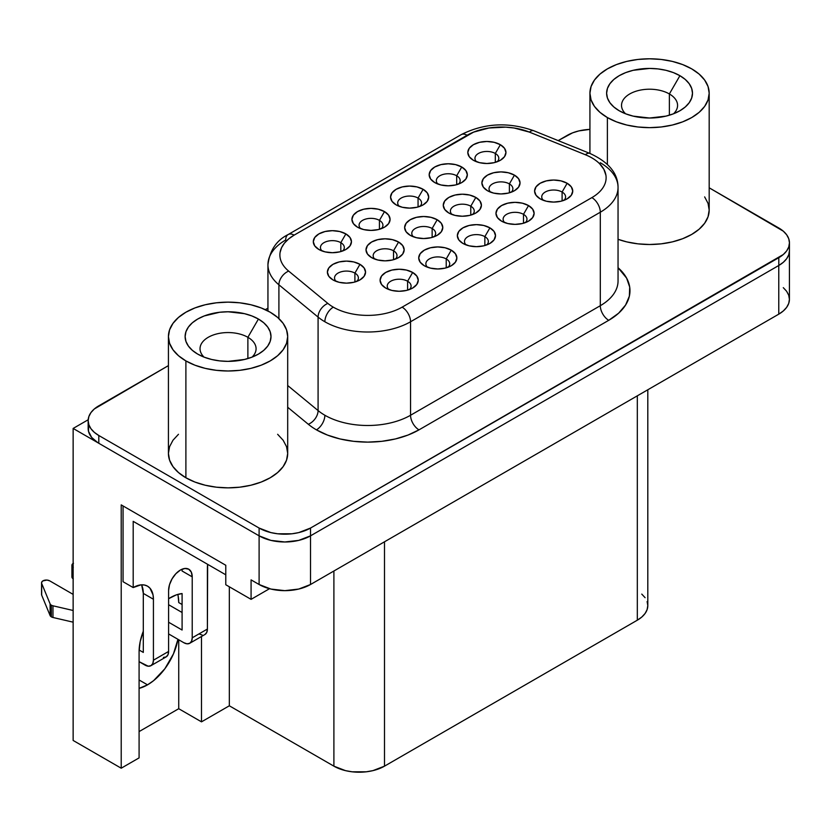 <?xml version="1.0" encoding="UTF-8"?>
<svg xmlns="http://www.w3.org/2000/svg" width="831" height="831" viewBox="0 0 831 831"><rect width="100%" height="100%" fill="white"/><g stroke="black" fill="none" stroke-linecap="round" stroke-linejoin="round"><path stroke-width="1.25" d="M607.388 117.566A59.635 34.424 180 0 1 589.927 93.217A59.635 34.424 180 0 1 626.73 61.411A59.635 34.424 180 0 1 691.724 68.88L699.141 74.094L704.646 80.046L708.043 86.507L709.186 93.217L708.043 99.938L704.646 106.399L699.141 112.351L691.724 117.566L682.687 121.845L672.372 125.024L661.185 126.987L649.551 127.652L637.917 126.987L626.73 125.024L616.425 121.845L607.388 117.566L599.972 112.351L594.456 106.399L591.07 99.938L589.927 93.217L591.07 86.507L594.456 80.046L599.972 74.094L607.388 68.88L616.425 64.589L626.73 61.411L637.917 59.448L649.551 58.793L661.185 59.448L672.372 61.411L682.687 64.589L691.724 68.88A59.635 34.424 180 0 1 709.186 93.217A59.635 34.424 180 0 1 672.372 125.024A59.635 34.424 180 0 1 607.388 117.566L607.388 164.361L607.388 117.566M673.515 113.795A28.025 16.184 0 0 0 669.37 93.955L679.914 75.694A42.932 24.785 180 0 1 679.914 110.752A42.932 24.785 180 0 1 619.199 110.752L619.199 110.752A42.932 24.785 180 0 1 619.199 75.694A42.932 24.785 180 0 1 679.914 75.694L669.37 93.955A28.025 16.184 180 0 1 677.577 105.392A28.025 16.184 180 0 1 673.515 113.795M669.37 115.208L669.37 93.955L669.37 115.208M168.423 336.565L168.423 453.425A59.635 34.424 0 0 0 185.895 477.773L185.895 360.914A59.635 34.424 180 0 1 168.423 336.565A59.635 34.424 180 0 1 205.236 304.759A59.635 34.424 180 0 1 270.22 312.227L277.637 317.442L283.153 323.394L286.55 329.855L287.692 336.565L286.55 343.286L283.153 349.747L277.637 355.699L270.22 360.914L261.183 365.193L250.879 368.372L239.692 370.335L228.058 371L216.424 370.335L205.236 368.372L194.932 365.193L185.895 360.914L178.478 355.699L172.962 349.747L169.576 343.286L168.423 336.565L169.576 329.855L172.962 323.394L178.478 317.442L185.895 312.227L194.932 307.937L205.236 304.759L216.424 302.806L228.058 302.141L239.692 302.806L250.879 304.759L261.183 307.937L270.22 312.227A59.635 34.424 180 0 1 287.692 336.565A59.635 34.424 180 0 1 250.879 368.372A59.635 34.424 180 0 1 185.895 360.914L185.895 477.773A59.635 34.424 0 0 0 250.879 485.231A59.635 34.424 0 0 0 287.692 453.425L286.55 460.135L283.153 466.596L277.637 472.548L270.22 477.773L261.183 482.053L250.879 485.231L239.692 487.195L228.058 487.849L216.424 487.195L205.236 485.231L194.932 482.053L185.895 477.773L178.478 472.548L172.962 466.596L169.576 460.135L168.423 453.425L169.576 446.704L172.962 440.253L178.478 434.291M247.877 337.303A28.025 16.184 0 0 0 210.752 336.015A28.025 16.184 0 0 0 204.104 357.143A28.025 16.184 180 0 1 200.032 348.74A28.025 16.184 180 0 1 217.338 333.792A28.025 16.184 180 0 1 247.877 337.303L247.877 358.556L247.877 337.303A28.025 16.184 180 0 1 256.083 348.74A28.025 16.184 180 0 1 252.011 357.143A28.025 16.184 0 0 0 247.877 337.303L258.42 319.042L247.877 337.303M197.695 354.099L197.695 354.099A42.932 24.785 180 0 1 197.695 319.042A42.932 24.785 180 0 1 258.42 319.042A42.932 24.785 180 0 1 258.42 354.099A42.932 24.785 180 0 1 197.695 354.099L204.208 357.174L211.625 359.47L219.685 360.883L228.058 361.36L244.491 359.47L251.907 357.174L258.42 354.099L263.759 350.339L267.727 346.049L270.168 341.406L270.989 336.565L270.168 331.735L267.727 327.082L263.759 322.792L258.42 319.042L251.907 315.957L244.491 313.671L228.058 311.781L219.685 312.259L204.208 315.957L197.695 319.042L192.356 322.792L188.388 327.082L185.947 331.735L185.126 336.565L185.947 341.406L188.388 346.049L192.356 350.339L197.695 354.099M41.55 582.791L41.55 594.477A4.768 2.753 0 0 0 41.675 595.121L50.109 615.563A4.768 2.753 180 0 0 51.377 616.872A4.768 2.753 180 0 0 52.976 617.485L52.976 605.799A4.768 2.753 180 0 1 51.377 605.186L51.377 616.872A4.768 2.753 0 0 0 52.976 617.485L73.138 622.17L52.976 617.485L52.976 605.799A4.768 2.753 180 0 1 51.377 605.186A4.768 2.753 180 0 1 50.109 603.877L50.109 615.563A4.768 2.753 0 0 0 51.377 616.872L51.377 605.186A4.768 2.753 180 0 1 50.109 603.877L50.109 615.563L41.675 595.121L41.675 583.435L50.109 603.877L41.675 583.435A4.768 2.753 180 0 1 41.55 582.791A4.768 2.753 180 0 1 44.5 580.246A4.768 2.753 180 0 1 49.694 580.848L73.138 594.383L49.694 580.848L46.972 580.069L42.786 580.942L41.571 582.541L41.571 594.227M340.814 242.662A11.925 6.887 0 0 0 325.15 242.06A11.925 6.887 0 0 0 322.013 250.941A11.925 6.887 180 0 1 320.454 247.534A11.925 6.887 180 0 1 327.809 241.177A11.925 6.887 180 0 1 340.814 242.662L340.814 251.575L340.814 242.662A11.925 6.887 180 0 1 344.304 247.534A11.925 6.887 180 0 1 342.736 250.952A11.925 6.887 0 0 0 340.814 242.662L345.873 233.906L340.814 242.662M318.886 249.487L318.886 249.487A19.082 11.021 180 0 1 318.886 233.906A19.082 11.021 180 0 1 345.873 233.906L350.007 237.479L351.461 241.696L350.007 245.903L345.873 249.487L339.682 251.866L332.379 252.707L325.077 251.866L318.886 249.487L314.752 245.903L313.297 241.696L314.752 237.479L318.886 233.906L325.077 231.517L332.379 230.675L339.682 231.517L345.873 233.906A19.082 11.021 180 0 1 345.873 249.487A19.082 11.021 180 0 1 318.886 249.487L318.886 249.487M379.435 220.371A11.925 6.887 0 0 0 363.77 219.758A11.925 6.887 0 0 0 360.644 228.639A11.925 6.887 180 0 1 359.075 225.232A11.925 6.887 180 0 1 366.44 218.875A11.925 6.887 180 0 1 379.435 220.371L379.435 229.273L379.435 220.371A11.925 6.887 180 0 1 382.925 225.232A11.925 6.887 180 0 1 381.367 228.65A11.925 6.887 0 0 0 379.435 220.371L384.493 211.604L379.435 220.371M357.507 227.185L357.507 227.185A19.082 11.021 180 0 1 357.507 211.604A19.082 11.021 180 0 1 384.493 211.604L388.628 215.177L390.082 219.394L388.628 223.612L384.493 227.185L378.302 229.574L371 230.405L363.698 229.574L357.507 227.185L353.372 223.612L351.918 219.394L353.372 215.177L357.507 211.604L363.698 209.215L371 208.373L378.302 209.215L384.493 211.604A19.082 11.021 180 0 1 384.493 227.185A19.082 11.021 180 0 1 357.507 227.185L357.507 227.185M495.307 153.465A11.925 6.887 0 0 0 479.643 152.862A11.925 6.887 0 0 0 476.516 161.744A11.925 6.887 180 0 1 474.948 158.337A11.925 6.887 180 0 1 482.312 151.98A11.925 6.887 180 0 1 495.307 153.465L495.307 162.377L495.307 153.465A11.925 6.887 180 0 1 498.797 158.337A11.925 6.887 180 0 1 497.239 161.744A11.925 6.887 0 0 0 495.307 153.465L500.366 144.708L495.307 153.465M473.379 160.279L473.379 160.279A19.082 11.021 180 0 1 473.379 144.708A19.082 11.021 180 0 1 500.366 144.708L504.51 148.282L505.954 152.489L504.51 156.706L500.366 160.279L494.175 162.668L486.873 163.51L479.57 162.668L473.379 160.279L469.245 156.706L467.791 152.489L469.245 148.282L473.379 144.708L479.57 142.319L486.873 141.478L494.175 142.319L500.366 144.708A19.082 11.021 180 0 1 500.366 160.279A19.082 11.021 180 0 1 473.379 160.279M456.686 175.767A11.925 6.887 0 0 0 441.022 175.164A11.925 6.887 0 0 0 437.885 184.046A11.925 6.887 180 0 1 436.327 180.639A11.925 6.887 180 0 1 443.692 174.271A11.925 6.887 180 0 1 456.686 175.767L456.686 184.679L456.686 175.767A11.925 6.887 180 0 1 460.177 180.639A11.925 6.887 180 0 1 458.608 184.046A11.925 6.887 0 0 0 456.686 175.767L461.745 167L456.686 175.767M434.758 182.581L434.758 182.581A19.082 11.021 180 0 1 434.758 167A19.082 11.021 180 0 1 461.745 167L465.879 170.573L467.334 174.79L465.879 179.008L461.745 182.581L455.554 184.97L448.252 185.812L440.949 184.97L434.758 182.581L430.624 179.008L429.17 174.79L430.624 170.573L434.758 167L440.949 164.611L448.252 163.78L455.554 164.611L461.745 167A19.082 11.021 180 0 1 461.745 182.581A19.082 11.021 180 0 1 434.758 182.581M509.393 183.9A11.925 6.887 0 0 0 493.728 183.287A11.925 6.887 0 0 0 490.591 192.179A11.925 6.887 180 0 1 489.033 188.772A11.925 6.887 180 0 1 496.398 182.405A11.925 6.887 180 0 1 509.393 183.9L509.393 192.802L509.393 183.9A11.925 6.887 180 0 1 512.883 188.772A11.925 6.887 180 0 1 511.314 192.179A11.925 6.887 0 0 0 509.393 183.9L514.451 175.133L509.393 183.9M487.465 190.715L487.465 190.715A19.082 11.021 180 0 1 487.465 175.133A19.082 11.021 180 0 1 514.451 175.133L518.586 178.707L520.04 182.924L518.586 187.141L514.451 190.715L508.26 193.104L500.958 193.945L493.656 193.104L487.465 190.715L483.33 187.141L481.876 182.924L483.33 178.707L487.465 175.133L493.656 172.744L500.958 171.903L508.26 172.744L514.451 175.133A19.082 11.021 180 0 1 514.451 190.715A19.082 11.021 180 0 1 487.465 190.715M472.694 214.471A11.925 6.887 0 0 0 470.772 206.202L475.831 197.435A19.082 11.021 180 0 1 475.831 213.016A19.082 11.021 180 0 1 448.844 213.016L444.71 209.443L443.255 205.226L444.71 201.009L448.844 197.435L455.035 195.046L462.337 194.205L469.64 195.046L475.831 197.435L479.965 201.009L481.419 205.226L479.965 209.443L475.831 213.016L469.64 215.406L462.337 216.237L455.035 215.406L448.844 213.016A19.082 11.021 180 0 1 448.844 197.435A19.082 11.021 180 0 1 475.831 197.435L470.772 206.202A11.925 6.887 0 0 0 455.097 205.589A11.925 6.887 0 0 0 451.971 214.471A11.925 6.887 180 0 1 450.412 211.064A11.925 6.887 180 0 1 457.767 204.706A11.925 6.887 180 0 1 470.772 206.202L470.772 215.104L470.772 206.202A11.925 6.887 180 0 1 474.262 211.064A11.925 6.887 180 0 1 472.694 214.481M354.899 273.098A11.925 6.887 0 0 0 339.225 272.495A11.925 6.887 0 0 0 336.098 281.377A11.925 6.887 180 0 1 334.54 277.97A11.925 6.887 180 0 1 341.894 271.602A11.925 6.887 180 0 1 354.899 273.098L354.899 282.01L354.899 273.098A11.925 6.887 180 0 1 358.39 277.97A11.925 6.887 180 0 1 356.821 281.377A11.925 6.887 0 0 0 354.899 273.098L359.958 264.331L354.899 273.098M332.971 279.912L332.971 279.912A19.082 11.021 180 0 1 332.971 264.331A19.082 11.021 180 0 1 359.958 264.331L364.092 267.904L365.547 272.121L364.092 276.339L359.958 279.912L353.767 282.301L346.465 283.142L339.162 282.301L332.971 279.912L328.827 276.339L327.383 272.121L328.827 267.904L332.971 264.331L339.162 261.942L346.465 261.111L353.767 261.942L359.958 264.331A19.082 11.021 180 0 1 359.958 279.912A19.082 11.021 180 0 1 332.971 279.912L332.971 279.912M393.52 250.796A11.925 6.887 0 0 0 377.856 250.193A11.925 6.887 0 0 0 374.719 259.075A11.925 6.887 180 0 1 373.161 255.668A11.925 6.887 180 0 1 380.525 249.3A11.925 6.887 180 0 1 393.52 250.796L393.52 259.708L393.52 250.796A11.925 6.887 180 0 1 397.01 255.668A11.925 6.887 180 0 1 395.442 259.075A11.925 6.887 0 0 0 393.52 250.796L398.579 242.029L393.52 250.796M371.592 257.61L371.592 257.61A19.082 11.021 180 0 1 371.592 242.029A19.082 11.021 180 0 1 398.579 242.029L402.713 245.602L404.167 249.819L402.713 254.037L398.579 257.61L392.388 259.999L385.085 260.841L377.783 259.999L371.592 257.61L367.458 254.037L366.004 249.819L367.458 245.602L371.592 242.029L377.783 239.64L385.085 238.809L392.388 239.64L398.579 242.029A19.082 11.021 180 0 1 398.579 257.61A19.082 11.021 180 0 1 371.592 257.61L371.592 257.61M562.099 192.034A11.925 6.887 0 0 0 546.434 191.421A11.925 6.887 0 0 0 543.308 200.302A11.925 6.887 180 0 1 541.739 196.895A11.925 6.887 180 0 1 549.104 190.538A11.925 6.887 180 0 1 562.099 192.034L562.099 200.936L562.099 192.034A11.925 6.887 180 0 1 565.589 196.895A11.925 6.887 180 0 1 564.031 200.313A11.925 6.887 0 0 0 562.099 192.034L567.158 183.267L562.099 192.034M540.171 198.848L540.171 198.848A19.082 11.021 180 0 1 540.171 183.267A19.082 11.021 180 0 1 567.158 183.267L571.302 186.84L572.746 191.057L571.302 195.275L567.158 198.848L560.967 201.237L553.664 202.068L546.362 201.237L540.171 198.848L536.037 195.275L534.582 191.057L536.037 186.84L540.171 183.267L546.362 180.878L553.664 180.036L560.967 180.878L567.158 183.267A19.082 11.021 180 0 1 567.158 198.848A19.082 11.021 180 0 1 540.171 198.848M523.478 214.325A11.925 6.887 0 0 0 507.814 213.723A11.925 6.887 0 0 0 504.677 222.604A11.925 6.887 180 0 1 503.119 219.197A11.925 6.887 180 0 1 510.483 212.84A11.925 6.887 180 0 1 523.478 214.325L523.478 223.238L523.478 214.325A11.925 6.887 180 0 1 526.968 219.197A11.925 6.887 180 0 1 525.4 222.615A11.925 6.887 0 0 0 523.478 214.325L528.537 205.569L523.478 214.325M501.55 221.15L501.55 221.15A19.082 11.021 180 0 1 501.55 205.569A19.082 11.021 180 0 1 528.537 205.569L532.671 209.142L534.125 213.359L532.671 217.566L528.537 221.15L522.346 223.529L515.043 224.37L507.741 223.529L501.55 221.15L497.416 217.566L495.962 213.359L497.416 209.142L501.55 205.569L507.741 203.18L515.043 202.338L522.346 203.18L528.537 205.569A19.082 11.021 180 0 1 528.537 221.15A19.082 11.021 180 0 1 501.55 221.15M407.606 281.231A11.925 6.887 0 0 0 391.941 280.618A11.925 6.887 0 0 0 388.804 289.51A11.925 6.887 180 0 1 387.246 286.093A11.925 6.887 180 0 1 394.611 279.735A11.925 6.887 180 0 1 407.606 281.231L407.606 290.133L407.606 281.231A11.925 6.887 180 0 1 411.096 286.093A11.925 6.887 180 0 1 409.527 289.51A11.925 6.887 0 0 0 407.606 281.231L412.664 272.464L407.606 281.231M385.677 288.045L385.677 288.045A19.082 11.021 180 0 1 385.677 272.464A19.082 11.021 180 0 1 412.664 272.464L416.798 276.037L418.253 280.255L416.798 284.472L412.664 288.045L406.473 290.435L399.171 291.276L391.868 290.435L385.677 288.045L381.543 284.472L380.089 280.255L381.543 276.037L385.677 272.464L391.868 270.075L399.171 269.234L406.473 270.075L412.664 272.464A19.082 11.021 180 0 1 412.664 288.045A19.082 11.021 180 0 1 385.677 288.045L385.677 288.045M446.226 258.929A11.925 6.887 0 0 0 430.562 258.327A11.925 6.887 0 0 0 427.435 267.208A11.925 6.887 180 0 1 425.867 263.801A11.925 6.887 180 0 1 433.231 257.433A11.925 6.887 180 0 1 446.226 258.929L446.226 267.842L446.226 258.929A11.925 6.887 180 0 1 449.716 263.801A11.925 6.887 180 0 1 448.158 267.208A11.925 6.887 0 0 0 446.226 258.929L451.285 250.162L446.226 258.929M424.298 265.743L424.298 265.743A19.082 11.021 180 0 1 424.298 250.162A19.082 11.021 180 0 1 451.285 250.162L455.419 253.735L456.873 257.953L455.419 262.17L451.285 265.743L445.094 268.133L437.792 268.974L430.489 268.133L424.298 265.743L420.164 262.17L418.71 257.953L420.164 253.735L424.298 250.162L430.489 247.773L437.792 246.942L445.094 247.773L451.285 250.162A19.082 11.021 180 0 1 451.285 265.743A19.082 11.021 180 0 1 424.298 265.743L424.298 265.743M418.055 198.069A11.925 6.887 0 0 0 402.391 197.456A11.925 6.887 0 0 0 399.264 206.348A11.925 6.887 180 0 1 397.696 202.941A11.925 6.887 180 0 1 405.061 196.573A11.925 6.887 180 0 1 418.055 198.069L418.055 206.971L418.055 198.069A11.925 6.887 180 0 1 421.556 202.941A11.925 6.887 180 0 1 419.987 206.348A11.925 6.887 0 0 0 418.055 198.069L423.124 189.302L418.055 198.069M396.138 204.883L396.138 204.883A19.082 11.021 180 0 1 396.138 189.302A19.082 11.021 180 0 1 423.124 189.302L427.259 192.875L428.713 197.092L427.259 201.31L423.124 204.883L416.933 207.272L409.631 208.114L402.329 207.272L396.138 204.883L391.993 201.31L390.549 197.092L391.993 192.875L396.138 189.302L402.329 186.913L409.631 186.071L416.933 186.913L423.124 189.302A19.082 11.021 180 0 1 423.124 204.883A19.082 11.021 180 0 1 396.138 204.883M484.847 236.627A11.925 6.887 0 0 0 469.183 236.025A11.925 6.887 0 0 0 466.056 244.906A11.925 6.887 180 0 1 464.487 241.499A11.925 6.887 180 0 1 471.852 235.131A11.925 6.887 180 0 1 484.847 236.627L484.847 245.54L484.847 236.627A11.925 6.887 180 0 1 488.348 241.499A11.925 6.887 180 0 1 486.779 244.906A11.925 6.887 0 0 0 484.847 236.627L489.916 227.86L484.847 236.627M462.929 243.441L462.929 243.441A19.082 11.021 180 0 1 462.929 227.86A19.082 11.021 180 0 1 489.916 227.86L494.05 231.434L495.505 235.651L494.05 239.868L489.916 243.441L483.725 245.831L476.423 246.672L469.12 245.831L462.929 243.441L458.785 239.868L457.341 235.651L458.785 231.434L462.929 227.86L469.12 225.471L476.423 224.64L483.725 225.471L489.916 227.86A19.082 11.021 180 0 1 489.916 243.441A19.082 11.021 180 0 1 462.929 243.441M432.141 228.494A11.925 6.887 0 0 0 416.476 227.891A11.925 6.887 0 0 0 413.35 236.773A11.925 6.887 180 0 1 411.781 233.366A11.925 6.887 180 0 1 419.146 227.008A11.925 6.887 180 0 1 432.141 228.494L432.141 237.406L432.141 228.494A11.925 6.887 180 0 1 435.641 233.366A11.925 6.887 180 0 1 434.073 236.783A11.925 6.887 0 0 0 432.141 228.494L437.199 219.737L432.141 228.494M410.213 235.318L410.213 235.318A19.082 11.021 180 0 1 410.213 219.737A19.082 11.021 180 0 1 437.199 219.737L441.344 223.31L442.788 227.528L441.344 231.735L437.199 235.318L431.009 237.697L423.706 238.539L416.404 237.697L410.213 235.318L406.079 231.735L404.624 227.528L406.079 223.31L410.213 219.737L416.404 217.348L423.706 216.507L431.009 217.348L437.199 219.737A19.082 11.021 180 0 1 437.199 235.318A19.082 11.021 180 0 1 410.213 235.318M267.946 264.611A60.59 34.975 0 0 0 278.904 284.794L278.904 318.585L278.904 284.794A60.59 34.975 180 0 1 267.946 264.725A60.59 34.975 180 0 1 285.698 239.993A11.925 6.887 60 0 1 288.17 234.539A11.925 6.887 60 0 1 294.132 235.131L467.105 135.256A48.655 28.098 180 0 1 529.42 132.108A11.925 5.588 -68 0 1 533.907 130.799A11.925 5.588 112 0 0 529.42 132.108L514.109 128.005L505.757 127.153L488.919 128.005L473.597 132.129L294.132 235.142L467.105 135.256A11.925 6.887 -120 0 0 461.143 134.674A11.925 6.887 60 0 1 467.105 135.256A48.655 28.098 180 0 1 529.42 132.108L585.377 154.732A11.925 5.588 -68 0 1 589.844 153.413A11.925 5.588 112 0 0 585.377 154.732A48.655 28.098 180 0 1 606.121 177.741A48.655 28.098 0 0 0 585.377 154.753L529.42 132.129L585.377 154.732A48.655 28.098 180 0 1 591.869 197.612L402.121 307.158A48.655 28.098 180 0 1 333.304 307.158A48.655 28.098 180 0 1 327.85 303.408A11.925 7.978 129.5 0 0 318.086 317.099A60.59 34.975 0 0 0 324.869 321.763A11.925 6.887 -60 0 1 333.304 307.158A11.925 6.887 120 0 0 324.869 321.763A60.59 34.975 180 0 1 318.086 317.099L318.086 410.576A60.59 34.975 0 0 0 324.869 415.251A60.59 34.975 0 0 0 410.556 415.251A11.925 6.887 -120 0 0 418.99 429.856A72.515 41.862 180 0 1 316.434 429.856A11.925 6.887 120 0 0 324.869 415.251A60.59 34.975 0 0 0 410.556 415.251L410.556 321.763A60.59 34.975 180 0 1 324.869 321.763A60.59 34.975 0 0 0 410.556 321.763L600.304 212.217L600.304 305.704L410.556 415.251L410.556 321.763L600.304 212.217L600.304 305.704A60.59 34.975 0 0 0 618.046 280.971L618.046 187.484A60.59 34.975 180 0 1 600.304 212.217A60.59 34.975 0 0 0 618.046 186.985M147.523 684.848A44.126 25.481 -60 0 1 139.089 688.38L147.523 684.848L139.089 679.976L147.523 684.848A44.126 25.481 -60 0 0 177.938 639.309L173.461 653.852L164.86 668.768L153.61 680.641L147.523 684.848M88.159 420.652L88.159 428.443A36.356 20.983 0 0 0 97.892 442.736L73.138 428.443L88.2 419.748L73.138 428.443L97.892 442.736A36.356 20.983 0 0 0 98.806 443.287L98.806 435.496A36.356 20.983 180 0 1 88.159 420.652A36.356 20.983 180 0 1 98.806 405.819L168.423 365.619L94.287 408.997L90.932 412.623L88.865 416.56L88.159 420.652L88.865 424.755L90.932 428.692L94.287 432.317L98.806 435.496L259.106 528.049L270.906 532.598L277.72 533.793L291.91 533.793L298.724 532.598L310.524 528.049L783.321 254.504L786.687 250.879L788.754 246.942L789.45 242.839L788.754 238.746L786.687 234.809L783.321 231.184L709.186 187.806L778.803 228.006A36.356 20.983 180 0 1 789.45 242.839A36.356 20.983 180 0 1 778.803 257.683L778.803 265.473L783.321 262.295L786.687 258.67L788.754 254.733L789.45 250.63A36.356 20.983 0 0 1 778.803 265.473L310.524 535.839L310.524 584.505L778.772 314.16L783.29 310.981L786.645 307.356L788.723 303.419L789.419 299.326L788.723 295.234L786.645 291.297L783.29 287.661M589.927 129.376L578.885 130.903L572.601 132.846L558.172 140.605L567.095 135.453A36.356 20.983 180 0 1 589.927 129.376M267.946 308.166L265.318 309.683L267.946 308.166M277.637 434.291L283.153 440.253L286.55 446.704L287.692 453.425L287.692 336.565M618.046 280.473A60.59 34.975 0 0 1 600.304 305.704L410.556 415.251A11.925 6.887 60 0 0 418.99 429.856L608.739 320.309A11.925 6.887 60 0 1 600.304 305.704A11.925 6.887 -120 0 0 608.739 320.309A72.515 41.862 180 0 0 618.046 267.707L626.616 278.115L629.701 287.059L629.358 296.168L625.598 305.019L618.617 313.194L608.739 320.309L418.99 429.856L408 435.06L395.463 438.934L381.855 441.313L367.718 442.123L353.57 441.313L339.962 438.934L327.424 435.06L316.434 429.856A72.515 41.862 180 0 1 308.311 424.267L287.692 407.263L308.311 424.267A11.925 7.978 129.5 0 0 318.086 410.576L287.692 385.522L318.086 410.576A60.59 34.975 0 0 0 324.869 415.251A11.925 6.887 -60 0 1 316.434 429.856A72.515 41.862 180 0 1 308.311 424.267A11.925 7.978 -50.5 0 0 318.086 410.576L318.086 317.099A11.925 7.978 -50.5 0 1 327.85 303.408L288.679 271.103A48.655 28.098 180 0 1 294.132 235.131L288.679 238.902L284.431 243.14L281.532 247.742L280.057 252.562M704.646 196.895L708.043 203.356L709.186 210.077L708.043 216.787L704.646 223.248L699.141 229.2L691.724 234.415L682.687 238.705L672.372 241.883L661.185 243.847L649.551 244.501L637.917 243.847L626.73 241.883L618.046 239.307A59.635 34.424 0 0 0 678.512 240.169A59.635 34.424 0 0 0 709.186 210.077L709.186 93.217M141.758 585.356L143.306 593.407L153.423 599.255L153.039 594.913L150.016 588.234L147.492 586.146L144.428 585.014L140.927 584.868L133.189 587.569L133.189 521.349L225.783 574.803L133.189 521.349L133.189 587.569L123.061 581.721L123.061 505.965L123.061 581.721L133.189 587.569A28.628 16.527 -60 0 1 147.492 586.146A28.628 16.527 -60 0 1 153.423 599.255L143.306 593.407L143.306 631.217L140.159 641.75L139.089 651.733L139.089 757.882L121.212 768.208L121.212 504.884L225.783 565.267L225.783 584.744L251.076 599.348L225.783 584.744L225.783 565.267L121.212 504.884L121.212 768.208L139.089 757.882L139.089 651.733A44.126 25.481 -60 0 1 143.306 631.217L143.306 593.407A28.628 16.527 120 0 0 141.509 584.827M143.306 652.418L143.306 631.217L143.306 652.418L139.12 650.008L143.306 652.418M229.325 586.779L229.325 705.789L201.497 721.848L201.497 636.494L201.497 721.848L229.325 705.789L229.325 586.779M182.093 593.552L176.307 594.892L168.6 598.715A44.126 25.481 -60 0 1 182.093 593.552L182.093 630.023L182.093 593.552M605.934 175.31L603.867 169.316L599.608 163.717M789.419 250.63L789.419 299.326A36.356 20.983 0 0 1 778.772 314.16L778.772 265.494L778.772 314.16L310.524 584.505A36.356 20.983 0 0 1 259.106 584.505L270.906 589.054L284.815 590.654L298.724 589.054L310.524 584.505L310.524 528.049A36.356 20.983 180 0 1 259.106 528.049L98.806 435.496L98.806 443.287L259.106 535.839L259.106 584.505L251.076 579.872L251.076 599.348L269.514 588.701L251.076 599.348L251.076 579.872L259.106 584.505L259.106 535.839L98.806 443.287A36.356 20.983 0 0 1 97.892 442.736L91.67 437.438L88.502 431.299L88.688 424.89M333.896 571.011L333.896 766.161L229.325 705.789L333.896 766.161A35.775 20.661 0 0 0 384.493 766.161L384.493 541.791L384.493 766.161L637.325 620.186L384.493 766.161L372.89 770.638L366.18 771.812L352.219 771.812L345.499 770.638L333.896 766.161L333.896 571.011M73.138 428.443L73.138 740.452L121.212 768.208L73.138 740.452L73.138 428.443M647.806 389.77L647.806 605.581L647.12 609.611L645.085 613.486L641.771 617.059L637.325 620.186L637.325 395.826L637.325 620.186A35.775 20.661 0 0 0 647.806 605.581L647.12 601.551M178.727 708.708L201.497 721.848L178.727 708.708L178.727 639.756L178.727 708.708L139.089 731.592L178.727 708.708M645.085 597.676L641.771 594.103M178.125 595.879L178.727 602.558L182.093 604.511L178.727 602.558A44.126 25.481 120 0 0 177.803 594.414M259.106 535.839L270.906 540.389L284.815 541.978L298.724 540.389L310.524 535.839L778.803 265.473L778.803 257.683L310.524 528.049L310.524 535.839A36.356 20.983 0 0 1 259.106 535.839L259.106 528.049L259.106 535.839M600.304 162.751A60.59 34.975 180 0 1 618.046 187.484C618.046 173.347 608.645 161.993 589.844 153.413L533.897 130.789C508.343 121.783 484.089 123.071 461.143 134.674L288.17 234.539C276.526 240.252 269.784 250.318 267.946 264.725L267.946 310.981M278.904 284.794L318.086 317.099L278.904 284.794A11.925 7.978 -50.5 0 1 288.679 271.103A11.925 7.978 129.5 0 0 278.904 284.794M606.121 177.761L606.121 177.741A48.655 28.098 180 0 1 591.869 197.612A11.925 6.887 60 0 1 600.304 212.217A11.925 6.887 -120 0 0 591.869 197.612L402.121 307.158A11.925 6.887 60 0 1 410.556 321.763A11.925 6.887 -120 0 0 402.121 307.158A48.655 28.098 180 0 1 333.304 307.158A48.655 28.098 180 0 1 327.85 303.408L288.679 271.103A48.655 28.098 180 0 1 279.881 254.992A48.655 28.098 180 0 1 294.132 235.131A11.925 6.887 -120 0 0 288.17 234.539M585.377 154.753L529.42 132.129A48.655 28.098 0 0 0 467.105 135.276L294.132 235.142A48.655 28.098 0 0 0 279.881 255.003L279.881 255.013M168.6 622.232L182.093 630.023L168.6 622.232M182.093 571.011L192.221 576.849L192.221 637.813L191.577 641.168L189.748 643.277L187.006 643.807L183.786 642.685L168.6 633.918L183.786 642.685A11.925 6.887 60 0 0 189.748 643.277L204.925 634.51L206.753 632.401L207.397 629.046L207.397 568.092A28.628 16.527 -60 0 1 207.636 564.332L207.397 629.046L192.221 637.813L192.221 576.849L182.093 571.011A16.693 9.64 120 0 0 181.989 569.245M182.093 612.499L168.6 604.708L182.093 612.499M198.962 633.918L202.193 635.04M153.423 599.255L153.423 660.209L152.779 663.564L150.951 665.673L148.219 666.202L139.089 661.673L144.989 665.08A11.925 6.887 60 0 0 150.951 665.673L166.138 656.905L167.966 654.797L168.6 651.442L168.6 590.488A16.693 9.64 -60 0 1 175.892 573.681A16.693 9.64 -60 0 1 188.762 569.214A16.693 9.64 -60 0 1 192.221 576.849L191.317 572.154L188.762 569.214L184.929 568.466L180.41 570.035L175.892 573.681L172.059 578.854L169.503 584.754L168.6 590.488L168.6 651.442L153.423 660.209L153.423 599.255M143.306 634.894L142.194 634.25L143.306 634.894M163.395 657.435L166.138 656.905A11.925 6.887 -120 0 0 168.6 651.442L153.423 660.209A11.925 6.887 60 0 1 150.951 665.673M73.138 567.116A4.768 2.753 180 0 1 71.913 565.267L71.913 576.953A4.768 2.753 0 0 0 73.138 578.792M71.913 565.267A4.768 2.753 180 0 1 73.138 563.418M72.515 575.613L71.954 577.327L73.305 578.895M73.471 563.231L71.954 565.641L73.305 567.209M52.976 605.799L73.138 610.484L52.976 605.799M204.925 634.51A11.925 6.887 -120 0 0 207.397 629.046L192.221 637.813A11.925 6.887 60 0 1 189.748 643.277M625.598 113.795A28.025 16.184 180 0 1 621.526 105.392A28.025 16.184 180 0 1 638.831 90.444A28.025 16.184 180 0 1 669.37 93.955A28.025 16.184 0 0 0 632.246 92.667A28.025 16.184 0 0 0 625.598 113.795M679.914 75.694L673.411 72.609L665.984 70.313L657.934 68.911L649.551 68.433L633.129 70.313L625.701 72.609L619.199 75.694L613.86 79.444L609.892 83.734L607.44 88.387L606.62 93.217L607.44 98.058L609.892 102.701L613.86 106.991L619.199 110.752L625.701 113.826L633.129 116.122L649.551 118.012L665.984 116.122L673.411 113.826L679.914 110.752L685.253 106.991L689.221 102.701L691.662 98.058L692.493 93.217L691.662 88.387L689.221 83.734L685.253 79.444L679.914 75.694M589.927 93.217L589.927 153.444M789.45 242.839L789.45 250.63"/></g></svg>
